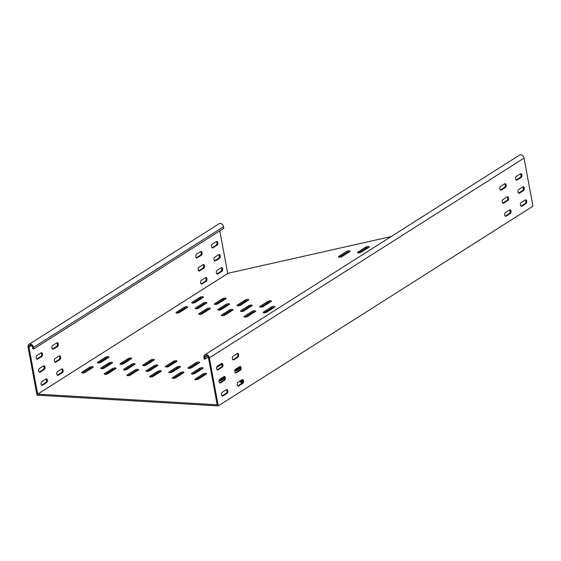 <?xml version="1.0" encoding="UTF-8"?>
<svg xmlns="http://www.w3.org/2000/svg" width="561" height="561" viewBox="0 0 561 561"><rect width="100%" height="100%" fill="white"/><g stroke="black" fill="none" stroke-linecap="round" stroke-linejoin="round"><path stroke-width="0.84" d="M358.395 252.892A1.964 0.617 -10.5 0 0 361.081 252.282L368.949 247.289A1.964 0.617 -10.5 0 0 369.292 246.84A1.964 0.617 -10.5 0 0 367.89 246.503A1.964 0.617 -10.5 0 0 365.779 247.106L357.911 252.099A1.964 0.617 -10.5 0 0 357.567 252.548A1.964 0.617 -10.5 0 0 358.395 252.892M339.195 257.211A1.964 0.617 -10.5 0 0 341.887 256.601L349.748 251.616A1.964 0.617 -10.5 0 0 350.092 251.16A1.964 0.617 -10.5 0 0 348.69 250.823A1.964 0.617 -10.5 0 0 346.579 251.426L338.711 256.419A1.964 0.617 -10.5 0 0 338.367 256.868A1.964 0.617 -10.5 0 0 339.195 257.211M241.328 311.453A1.964 0.617 -10.5 0 0 244.021 310.85L251.882 305.857A1.964 0.617 -10.5 0 0 252.226 305.408A1.964 0.617 -10.5 0 0 250.823 305.072A1.964 0.617 -10.5 0 0 248.712 305.668L240.844 310.661A1.964 0.617 -10.5 0 0 240.501 311.117A1.964 0.617 -10.5 0 0 241.328 311.453M218.664 310.114A1.964 0.617 -10.5 0 0 221.357 309.504L229.218 304.511A1.964 0.617 -10.5 0 0 229.561 304.062A1.964 0.617 -10.5 0 0 228.159 303.725A1.964 0.617 -10.5 0 0 226.048 304.328L218.18 309.321A1.964 0.617 -10.5 0 0 217.836 309.77A1.964 0.617 -10.5 0 0 218.664 310.114M195.999 308.767A1.964 0.617 -10.5 0 0 198.692 308.164L206.553 303.171A1.964 0.617 -10.5 0 0 206.897 302.716A1.964 0.617 -10.5 0 0 205.494 302.386A1.964 0.617 -10.5 0 0 203.384 302.982L195.516 307.975A1.964 0.617 -10.5 0 0 195.172 308.424A1.964 0.617 -10.5 0 0 195.999 308.767M199.464 314.433A1.964 0.617 -10.5 0 0 202.156 313.823L210.024 308.831A1.964 0.617 -10.5 0 0 210.361 308.382A1.964 0.617 -10.5 0 0 208.958 308.045A1.964 0.617 -10.5 0 0 206.848 308.648L198.98 313.641A1.964 0.617 -10.5 0 0 198.643 314.09A1.964 0.617 -10.5 0 0 199.464 314.433M215.2 304.448A1.964 0.617 -10.5 0 0 217.885 303.845L225.753 298.852A1.964 0.617 -10.5 0 0 226.097 298.396A1.964 0.617 -10.5 0 0 224.695 298.066A1.964 0.617 -10.5 0 0 222.584 298.662L214.716 303.655A1.964 0.617 -10.5 0 0 214.372 304.104A1.964 0.617 -10.5 0 0 215.2 304.448M192.535 303.101A1.964 0.617 -10.5 0 0 195.221 302.498L203.089 297.505A1.964 0.617 -10.5 0 0 203.433 297.05A1.964 0.617 -10.5 0 0 202.03 296.72A1.964 0.617 -10.5 0 0 199.919 297.316L192.051 302.309A1.964 0.617 -10.5 0 0 191.708 302.758A1.964 0.617 -10.5 0 0 192.535 303.101M176.799 313.087A1.964 0.617 -10.5 0 0 179.492 312.484L187.36 307.491A1.964 0.617 -10.5 0 0 187.697 307.035A1.964 0.617 -10.5 0 0 186.294 306.706A1.964 0.617 -10.5 0 0 184.183 307.302L176.315 312.295A1.964 0.617 -10.5 0 0 175.979 312.743A1.964 0.617 -10.5 0 0 176.799 313.087M222.128 315.773A1.964 0.617 -10.5 0 0 224.821 315.17L232.689 310.177A1.964 0.617 -10.5 0 0 233.025 309.728A1.964 0.617 -10.5 0 0 231.623 309.392A1.964 0.617 -10.5 0 0 229.512 309.988L221.644 314.98A1.964 0.617 -10.5 0 0 221.307 315.436A1.964 0.617 -10.5 0 0 222.128 315.773M237.864 305.794A1.964 0.617 -10.5 0 0 240.55 305.184L248.418 300.191A1.964 0.617 -10.5 0 0 248.761 299.742A1.964 0.617 -10.5 0 0 247.359 299.406A1.964 0.617 -10.5 0 0 245.248 300.002L237.38 304.995A1.964 0.617 -10.5 0 0 237.037 305.45A1.964 0.617 -10.5 0 0 237.864 305.794M263.993 312.8A1.964 0.617 -10.5 0 0 266.685 312.197L274.546 307.204A1.964 0.617 -10.5 0 0 274.89 306.755A1.964 0.617 -10.5 0 0 273.488 306.418A1.964 0.617 -10.5 0 0 271.377 307.014L263.509 312.007A1.964 0.617 -10.5 0 0 263.165 312.463A1.964 0.617 -10.5 0 0 263.993 312.8M244.792 317.119A1.964 0.617 -10.5 0 0 247.485 316.516L255.353 311.523A1.964 0.617 -10.5 0 0 255.69 311.075A1.964 0.617 -10.5 0 0 254.287 310.738A1.964 0.617 -10.5 0 0 252.177 311.334L244.308 316.327A1.964 0.617 -10.5 0 0 243.972 316.783A1.964 0.617 -10.5 0 0 244.792 317.119M260.528 307.133A1.964 0.617 -10.5 0 0 263.214 306.53L271.082 301.538A1.964 0.617 -10.5 0 0 271.426 301.089A1.964 0.617 -10.5 0 0 270.023 300.752A1.964 0.617 -10.5 0 0 267.913 301.348L260.045 306.341A1.964 0.617 -10.5 0 0 259.701 306.797A1.964 0.617 -10.5 0 0 260.528 307.133M234.757 371.073A1.964 0.617 -10.5 0 0 236.812 370.477L240.248 368.297M242.513 380.386L240.564 381.62A1.964 0.617 -10.5 0 0 240.227 382.069A1.964 0.617 -10.5 0 0 241.055 382.413A1.964 0.617 -10.5 0 0 242.534 382.265M127.733 375.688A1.964 0.617 -10.5 0 0 130.418 375.085L138.286 370.092A1.964 0.617 -10.5 0 0 138.623 369.636A1.964 0.617 -10.5 0 0 137.221 369.306A1.964 0.617 -10.5 0 0 135.11 369.902L127.242 374.895A1.964 0.617 -10.5 0 0 126.905 375.344A1.964 0.617 -10.5 0 0 127.733 375.688M188.791 368.395A1.964 0.617 -10.5 0 0 191.483 367.785L199.344 362.799A1.964 0.617 -10.5 0 0 199.688 362.343A1.964 0.617 -10.5 0 0 198.285 362.013A1.964 0.617 -10.5 0 0 196.175 362.609L188.307 367.602A1.964 0.617 -10.5 0 0 187.963 368.051A1.964 0.617 -10.5 0 0 188.791 368.395M195.726 379.72A1.964 0.617 -10.5 0 0 198.412 379.117L206.28 374.124A1.964 0.617 -10.5 0 0 206.616 373.675A1.964 0.617 -10.5 0 0 205.214 373.338A1.964 0.617 -10.5 0 0 203.103 373.935L195.235 378.927A1.964 0.617 -10.5 0 0 194.898 379.383A1.964 0.617 -10.5 0 0 195.726 379.72M219.028 381.059A1.964 0.617 -10.5 0 0 221.076 380.463L224.512 378.282M120.797 364.355A1.964 0.617 -10.5 0 0 123.49 363.752L131.351 358.76A1.964 0.617 -10.5 0 0 131.695 358.311A1.964 0.617 -10.5 0 0 130.292 357.974A1.964 0.617 -10.5 0 0 128.181 358.57L120.313 363.563A1.964 0.617 -10.5 0 0 119.97 364.019A1.964 0.617 -10.5 0 0 120.797 364.355M82.404 372.995A1.964 0.617 -10.5 0 0 85.09 372.392L92.958 367.399A1.964 0.617 -10.5 0 0 93.294 366.95A1.964 0.617 -10.5 0 0 91.892 366.613A1.964 0.617 -10.5 0 0 89.781 367.21L81.913 372.202A1.964 0.617 -10.5 0 0 81.576 372.658A1.964 0.617 -10.5 0 0 82.404 372.995M98.133 363.016A1.964 0.617 -10.5 0 0 100.826 362.406L108.687 357.413A1.964 0.617 -10.5 0 0 109.03 356.964A1.964 0.617 -10.5 0 0 107.628 356.628A1.964 0.617 -10.5 0 0 105.517 357.224L97.649 362.217A1.964 0.617 -10.5 0 0 97.305 362.672A1.964 0.617 -10.5 0 0 98.133 363.016M143.462 365.702A1.964 0.617 -10.5 0 0 146.155 365.099L154.016 360.106A1.964 0.617 -10.5 0 0 154.359 359.657A1.964 0.617 -10.5 0 0 152.957 359.32A1.964 0.617 -10.5 0 0 150.846 359.917L142.978 364.909A1.964 0.617 -10.5 0 0 142.634 365.358A1.964 0.617 -10.5 0 0 143.462 365.702M105.068 374.341A1.964 0.617 -10.5 0 0 107.754 373.738L115.622 368.745A1.964 0.617 -10.5 0 0 115.959 368.297A1.964 0.617 -10.5 0 0 114.556 367.96A1.964 0.617 -10.5 0 0 112.445 368.556L104.577 373.549A1.964 0.617 -10.5 0 0 104.241 374.005A1.964 0.617 -10.5 0 0 105.068 374.341M173.061 378.38A1.964 0.617 -10.5 0 0 175.747 377.77L183.615 372.777A1.964 0.617 -10.5 0 0 183.952 372.329A1.964 0.617 -10.5 0 0 182.549 371.992A1.964 0.617 -10.5 0 0 180.439 372.595L172.571 377.588A1.964 0.617 -10.5 0 0 172.234 378.037A1.964 0.617 -10.5 0 0 173.061 378.38M192.255 374.061A1.964 0.617 -10.5 0 0 194.948 373.451L202.816 368.458A1.964 0.617 -10.5 0 0 203.152 368.009A1.964 0.617 -10.5 0 0 201.75 367.672A1.964 0.617 -10.5 0 0 199.639 368.275L191.771 373.268A1.964 0.617 -10.5 0 0 191.434 373.717A1.964 0.617 -10.5 0 0 192.255 374.061M101.597 368.675A1.964 0.617 -10.5 0 0 104.29 368.072L112.158 363.079A1.964 0.617 -10.5 0 0 112.495 362.63A1.964 0.617 -10.5 0 0 111.092 362.294A1.964 0.617 -10.5 0 0 108.981 362.89L101.113 367.883A1.964 0.617 -10.5 0 0 100.777 368.339A1.964 0.617 -10.5 0 0 101.597 368.675M124.261 370.022A1.964 0.617 -10.5 0 0 126.954 369.418L134.822 364.426A1.964 0.617 -10.5 0 0 135.159 363.977A1.964 0.617 -10.5 0 0 133.756 363.64A1.964 0.617 -10.5 0 0 131.646 364.236L123.778 369.229A1.964 0.617 -10.5 0 0 123.441 369.678A1.964 0.617 -10.5 0 0 124.261 370.022M146.926 371.368A1.964 0.617 -10.5 0 0 149.619 370.765L157.487 365.772A1.964 0.617 -10.5 0 0 157.823 365.316A1.964 0.617 -10.5 0 0 156.421 364.987A1.964 0.617 -10.5 0 0 154.31 365.583L146.442 370.576A1.964 0.617 -10.5 0 0 146.105 371.024A1.964 0.617 -10.5 0 0 146.926 371.368M169.59 372.714A1.964 0.617 -10.5 0 0 172.283 372.111L180.151 367.118A1.964 0.617 -10.5 0 0 180.488 366.663A1.964 0.617 -10.5 0 0 179.085 366.333A1.964 0.617 -10.5 0 0 176.974 366.929L169.106 371.922A1.964 0.617 -10.5 0 0 168.77 372.371A1.964 0.617 -10.5 0 0 169.59 372.714M150.397 377.034A1.964 0.617 -10.5 0 0 153.083 376.431L160.951 371.438A1.964 0.617 -10.5 0 0 161.288 370.982A1.964 0.617 -10.5 0 0 159.885 370.653A1.964 0.617 -10.5 0 0 157.774 371.249L149.906 376.242A1.964 0.617 -10.5 0 0 149.57 376.69A1.964 0.617 -10.5 0 0 150.397 377.034M166.126 367.048A1.964 0.617 -10.5 0 0 168.819 366.445L176.68 361.452A1.964 0.617 -10.5 0 0 177.024 360.996A1.964 0.617 -10.5 0 0 175.621 360.667A1.964 0.617 -10.5 0 0 173.51 361.263L165.642 366.256A1.964 0.617 -10.5 0 0 165.299 366.705A1.964 0.617 -10.5 0 0 166.126 367.048M33.779 348.935L33.492 347.371A3.359 2.51 -122.4 0 0 28.969 344.37L219.028 223.748A3.359 2.51 57.6 0 1 223.551 226.749L223.839 228.313L33.779 348.935L32.875 348.886L32.58 347.315A2.244 1.676 -122.4 0 0 29.572 345.317A2.244 1.676 -122.4 0 0 28.955 347.098L37.678 394.145L216.497 404.762L217.177 404.797L208.461 357.75A2.244 1.676 -122.4 0 0 205.445 355.751A2.244 1.676 -122.4 0 0 204.835 357.539L205.123 359.103L208.257 357.119M28.969 344.37A3.359 2.51 -122.4 0 0 28.05 347.049L36.963 395.14L218.278 405.898L532.95 206.196L524.037 158.097A3.359 2.51 57.6 0 0 519.514 155.102L204.842 354.804A3.359 2.51 -122.4 0 0 203.924 357.483L204.218 359.054L205.123 359.103M37.678 394.145L227.738 273.523L219.828 230.859M227.703 273.34L391.164 236.56M216.651 367.546L221.925 364.194M358.493 252.892L365.968 248.151A1.964 0.617 169.5 0 1 368.563 247.541M339.293 257.211L346.775 252.471A1.964 0.617 169.5 0 1 349.363 251.861M251.496 306.11A1.964 0.617 169.5 0 0 248.909 306.713L241.426 311.46M228.832 304.763A1.964 0.617 169.5 0 0 226.244 305.373L218.762 310.114M206.168 303.417A1.964 0.617 169.5 0 0 203.58 304.027L196.098 308.767M199.569 314.433L207.044 309.693A1.964 0.617 169.5 0 1 209.632 309.083M215.298 304.448L222.773 299.707A1.964 0.617 169.5 0 1 225.368 299.097M192.633 303.108L200.109 298.361A1.964 0.617 169.5 0 1 202.696 297.751M176.904 313.094L184.38 308.347A1.964 0.617 169.5 0 1 186.967 307.737M222.233 315.78L229.708 311.039A1.964 0.617 169.5 0 1 232.296 310.429M237.962 305.794L245.438 301.054A1.964 0.617 169.5 0 1 248.032 300.444M274.161 307.449A1.964 0.617 169.5 0 0 271.573 308.059L264.091 312.807M244.898 317.126L252.373 312.379A1.964 0.617 169.5 0 1 254.96 311.769M260.627 307.14L268.102 302.393A1.964 0.617 169.5 0 1 270.697 301.79M234.786 370.73L240.108 367.35M241.153 382.42L242.668 381.459M127.831 375.695L135.306 370.947A1.964 0.617 169.5 0 1 137.894 370.337M188.889 368.395L196.371 363.654A1.964 0.617 169.5 0 1 198.959 363.044M195.824 379.727L203.299 374.986A1.964 0.617 169.5 0 1 205.887 374.376M219.674 364.699A1.964 0.617 169.5 0 1 221.623 364.391M219.056 380.716L224.372 377.336M120.896 364.362L128.378 359.615A1.964 0.617 169.5 0 1 130.965 359.005M82.502 373.002L89.977 368.254A1.964 0.617 169.5 0 1 92.565 367.651M98.231 363.016L105.713 358.276A1.964 0.617 169.5 0 1 108.301 357.666M143.56 365.709L151.042 360.961A1.964 0.617 169.5 0 1 153.63 360.351M105.166 374.348L112.642 369.601A1.964 0.617 169.5 0 1 115.229 368.991M173.16 378.38L180.635 373.64A1.964 0.617 169.5 0 1 183.223 373.03M202.423 368.71A1.964 0.617 169.5 0 0 199.835 369.32L192.36 374.061M111.765 363.332A1.964 0.617 169.5 0 0 109.178 363.935L101.702 368.682M134.43 364.671A1.964 0.617 169.5 0 0 131.842 365.281L124.367 370.029M157.094 366.017A1.964 0.617 169.5 0 0 154.506 366.628L147.031 371.375M179.758 367.364A1.964 0.617 169.5 0 0 177.171 367.974L169.695 372.714M150.495 377.041L157.971 372.294A1.964 0.617 169.5 0 1 160.558 371.684M166.224 367.055L173.707 362.308A1.964 0.617 169.5 0 1 176.294 361.698M204.842 354.804A3.359 2.51 -122.4 0 1 209.365 357.806L218.278 405.898M517.032 180.074L521.12 177.479A1.964 1.15 93.4 0 0 521.926 175.327A1.964 1.15 93.4 0 0 520.896 173.693A1.964 1.15 93.4 0 0 520.447 173.819L516.351 176.413A1.964 1.15 93.4 0 0 515.545 178.566A1.964 1.15 93.4 0 0 516.576 180.2A1.964 1.15 93.4 0 0 517.032 180.074L516.141 180.018M520.433 173.826A1.964 1.15 -86.6 0 1 521.022 175.67A1.964 1.15 -86.6 0 1 520.215 177.423L516.134 180.018M519.451 193.145L523.546 190.544A1.964 1.15 93.4 0 0 524.353 188.391A1.964 1.15 93.4 0 0 523.322 186.757A1.964 1.15 93.4 0 0 522.866 186.883L518.778 189.485A1.964 1.15 93.4 0 0 517.964 191.638A1.964 1.15 93.4 0 0 518.995 193.272A1.964 1.15 93.4 0 0 519.451 193.145L518.56 193.089M522.859 186.89A1.964 1.15 -86.6 0 1 523.441 188.734A1.964 1.15 -86.6 0 1 522.635 190.495L518.553 193.082M521.877 206.21L525.966 203.615A1.964 1.15 93.4 0 0 526.772 201.462A1.964 1.15 93.4 0 0 525.741 199.828A1.964 1.15 93.4 0 0 525.285 199.954L521.197 202.549A1.964 1.15 93.4 0 0 520.391 204.702A1.964 1.15 93.4 0 0 521.421 206.336A1.964 1.15 93.4 0 0 521.877 206.21L520.98 206.16M525.278 199.961A1.964 1.15 -86.6 0 1 525.867 201.806A1.964 1.15 -86.6 0 1 525.061 203.559L520.973 206.153M506.141 216.195L510.23 213.601A1.964 1.15 93.4 0 0 511.043 211.448A1.964 1.15 93.4 0 0 510.012 209.814A1.964 1.15 93.4 0 0 509.556 209.94L505.461 212.535A1.964 1.15 93.4 0 0 504.655 214.688A1.964 1.15 93.4 0 0 505.685 216.322A1.964 1.15 93.4 0 0 506.141 216.195L505.251 216.146M509.549 209.947A1.964 1.15 -86.6 0 1 510.131 211.792A1.964 1.15 -86.6 0 1 509.325 213.545L505.244 216.139M503.722 203.124L507.81 200.529A1.964 1.15 93.4 0 0 508.617 198.377A1.964 1.15 93.4 0 0 507.586 196.743A1.964 1.15 93.4 0 0 507.13 196.869L503.042 199.471A1.964 1.15 93.4 0 0 502.235 201.616A1.964 1.15 93.4 0 0 503.266 203.257A1.964 1.15 93.4 0 0 503.722 203.124L502.824 203.075L506.906 200.48A1.964 1.15 -86.6 0 0 507.712 198.72A1.964 1.15 -86.6 0 0 507.123 196.876M501.296 190.06L505.391 187.465A1.964 1.15 93.4 0 0 506.197 185.312A1.964 1.15 93.4 0 0 505.166 183.678A1.964 1.15 93.4 0 0 504.711 183.805L500.622 186.399A1.964 1.15 93.4 0 0 499.809 188.552A1.964 1.15 93.4 0 0 500.84 190.186A1.964 1.15 93.4 0 0 501.296 190.06L500.405 190.004L504.479 187.409A1.964 1.15 -86.6 0 0 505.286 185.656A1.964 1.15 -86.6 0 0 504.704 183.805M218.096 369.797L217.198 369.741L221.279 367.146A1.964 1.15 93.4 0 0 222.086 365.386A1.964 1.15 93.4 0 0 221.497 363.542A1.964 1.15 -86.6 0 1 221.96 363.409A1.964 1.15 -86.6 0 1 222.99 365.043A1.964 1.15 -86.6 0 1 222.184 367.196L218.096 369.797A1.964 1.15 -86.6 0 1 217.64 369.923A1.964 1.15 -86.6 0 1 216.609 368.282A1.964 1.15 -86.6 0 1 217.416 366.137L221.504 363.535M220.515 382.861A1.964 1.15 -86.6 0 1 220.059 382.988A1.964 1.15 -86.6 0 1 219.028 381.354A1.964 1.15 -86.6 0 1 219.835 379.201L223.93 376.606A1.964 1.15 -86.6 0 1 224.386 376.48A1.964 1.15 -86.6 0 1 225.417 378.114A1.964 1.15 -86.6 0 1 224.603 380.267L220.515 382.861L219.624 382.812L223.699 380.211A1.964 1.15 93.4 0 0 224.505 378.458A1.964 1.15 93.4 0 0 223.923 376.613M222.037 395.87L226.125 393.282A1.964 1.15 93.4 0 0 226.932 391.529A1.964 1.15 93.4 0 0 226.342 389.678M227.03 393.338L222.941 395.933A1.964 1.15 -86.6 0 1 222.486 396.059A1.964 1.15 -86.6 0 1 221.455 394.425A1.964 1.15 -86.6 0 1 222.261 392.272L226.349 389.678A1.964 1.15 -86.6 0 1 226.805 389.551A1.964 1.15 -86.6 0 1 227.836 391.185A1.964 1.15 -86.6 0 1 227.03 393.338L226.125 393.282M237.773 385.891L241.854 383.296A1.964 1.15 93.4 0 0 242.661 381.543A1.964 1.15 93.4 0 0 242.079 379.699A1.964 1.15 -86.6 0 1 242.541 379.566A1.964 1.15 -86.6 0 1 243.572 381.2A1.964 1.15 -86.6 0 1 242.766 383.352L238.67 385.947A1.964 1.15 -86.6 0 1 238.215 386.073A1.964 1.15 -86.6 0 1 237.184 384.439A1.964 1.15 -86.6 0 1 237.99 382.286L242.086 379.692M235.354 372.82L239.435 370.225A1.964 1.15 93.4 0 0 240.241 368.472A1.964 1.15 93.4 0 0 239.652 366.628A1.964 1.15 -86.6 0 1 240.115 366.494A1.964 1.15 -86.6 0 1 241.146 368.128A1.964 1.15 -86.6 0 1 240.339 370.281L236.251 372.876A1.964 1.15 -86.6 0 1 235.795 373.002A1.964 1.15 -86.6 0 1 234.764 371.368A1.964 1.15 -86.6 0 1 235.571 369.215L239.659 366.621M233.825 359.811L232.934 359.755L237.008 357.161A1.964 1.15 93.4 0 0 237.822 355.401A1.964 1.15 93.4 0 0 237.233 353.556A1.964 1.15 -86.6 0 1 237.696 353.423A1.964 1.15 -86.6 0 1 238.727 355.064A1.964 1.15 -86.6 0 1 237.92 357.21L233.825 359.811A1.964 1.15 -86.6 0 1 233.369 359.938A1.964 1.15 -86.6 0 1 232.338 358.304A1.964 1.15 -86.6 0 1 233.152 356.151L237.24 353.556M57.587 371.578L61.675 368.984A1.964 1.15 -86.6 0 1 62.131 368.858A1.964 1.15 -86.6 0 1 63.162 370.491A1.964 1.15 -86.6 0 1 62.355 372.644L58.26 375.239A1.964 1.15 -86.6 0 1 57.804 375.365A1.964 1.15 -86.6 0 1 56.773 373.731A1.964 1.15 -86.6 0 1 57.587 371.578M57.362 375.183L61.444 372.588A1.964 1.15 93.4 0 0 62.257 370.835A1.964 1.15 93.4 0 0 61.668 368.991M55.16 358.514L59.256 355.912A1.964 1.15 -86.6 0 1 59.711 355.786A1.964 1.15 -86.6 0 1 60.735 357.42A1.964 1.15 -86.6 0 1 59.929 359.573L55.841 362.168A1.964 1.15 -86.6 0 1 55.385 362.301A1.964 1.15 -86.6 0 1 54.354 360.66A1.964 1.15 -86.6 0 1 55.16 358.514M55.841 362.168L54.95 362.118L59.024 359.524A1.964 1.15 93.4 0 0 59.831 357.764A1.964 1.15 93.4 0 0 59.249 355.919M52.741 345.443L56.829 342.848A1.964 1.15 -86.6 0 1 57.285 342.722A1.964 1.15 -86.6 0 1 58.316 344.356A1.964 1.15 -86.6 0 1 57.51 346.509L53.421 349.103A1.964 1.15 -86.6 0 1 52.965 349.23A1.964 1.15 -86.6 0 1 51.935 347.596A1.964 1.15 -86.6 0 1 52.741 345.443M53.421 349.103L52.524 349.047L56.605 346.453A1.964 1.15 93.4 0 0 57.411 344.699A1.964 1.15 93.4 0 0 56.822 342.848M37.005 355.429L41.1 352.834A1.964 1.15 -86.6 0 1 41.549 352.701A1.964 1.15 -86.6 0 1 42.58 354.342A1.964 1.15 -86.6 0 1 41.773 356.487L37.685 359.089A1.964 1.15 -86.6 0 1 37.229 359.215A1.964 1.15 -86.6 0 1 36.199 357.581A1.964 1.15 -86.6 0 1 37.005 355.429M37.685 359.089L36.795 359.033L40.869 356.438A1.964 1.15 93.4 0 0 41.675 354.685A1.964 1.15 93.4 0 0 41.086 352.834M39.431 368.5L43.52 365.898A1.964 1.15 -86.6 0 1 43.975 365.772A1.964 1.15 -86.6 0 1 45.006 367.406A1.964 1.15 -86.6 0 1 44.2 369.559L40.104 372.153A1.964 1.15 -86.6 0 1 39.649 372.287A1.964 1.15 -86.6 0 1 38.618 370.646A1.964 1.15 -86.6 0 1 39.431 368.5M39.207 372.097L43.288 369.503A1.964 1.15 93.4 0 0 44.095 367.75A1.964 1.15 93.4 0 0 43.513 365.905M41.851 381.564L45.939 378.97A1.964 1.15 -86.6 0 1 46.395 378.843A1.964 1.15 -86.6 0 1 47.426 380.477A1.964 1.15 -86.6 0 1 46.619 382.63L42.531 385.225A1.964 1.15 -86.6 0 1 42.075 385.351A1.964 1.15 -86.6 0 1 41.044 383.717A1.964 1.15 -86.6 0 1 41.851 381.564M42.531 385.225L41.633 385.169L45.714 382.574A1.964 1.15 93.4 0 0 46.521 380.821A1.964 1.15 93.4 0 0 45.932 378.977M221.216 267.73L217.121 270.332A1.964 1.15 93.4 0 0 216.315 272.478A1.964 1.15 93.4 0 0 217.345 274.119A1.964 1.15 93.4 0 0 217.801 273.985L221.89 271.391A1.964 1.15 93.4 0 0 222.696 269.238A1.964 1.15 93.4 0 0 221.665 267.604A1.964 1.15 93.4 0 0 221.216 267.73A1.964 1.15 -86.6 0 1 221.791 269.582A1.964 1.15 -86.6 0 1 220.985 271.342L216.904 273.929L217.801 273.985M200.635 251.58L196.546 254.175A1.964 1.15 93.4 0 0 195.74 256.328A1.964 1.15 93.4 0 0 196.764 257.962A1.964 1.15 93.4 0 0 197.22 257.836L201.315 255.241A1.964 1.15 93.4 0 0 202.121 253.088A1.964 1.15 93.4 0 0 201.09 251.454A1.964 1.15 93.4 0 0 200.635 251.58A1.964 1.15 -86.6 0 1 201.217 253.432A1.964 1.15 -86.6 0 1 200.403 255.185L196.322 257.78L197.22 257.836M203.054 264.652L198.966 267.246A1.964 1.15 93.4 0 0 198.159 269.399A1.964 1.15 93.4 0 0 199.19 271.033A1.964 1.15 93.4 0 0 199.646 270.907L203.734 268.312A1.964 1.15 93.4 0 0 204.541 266.159A1.964 1.15 93.4 0 0 203.51 264.519A1.964 1.15 93.4 0 0 203.054 264.652A1.964 1.15 -86.6 0 1 203.636 266.503A1.964 1.15 -86.6 0 1 202.83 268.256L198.748 270.844M205.48 277.716L201.392 280.318A1.964 1.15 93.4 0 0 200.579 282.464A1.964 1.15 93.4 0 0 201.609 284.104A1.964 1.15 93.4 0 0 202.065 283.971L206.16 281.377A1.964 1.15 93.4 0 0 206.967 279.224A1.964 1.15 93.4 0 0 205.936 277.59A1.964 1.15 93.4 0 0 205.48 277.716A1.964 1.15 -86.6 0 1 206.055 279.567A1.964 1.15 -86.6 0 1 205.249 281.32L201.168 283.915M216.371 241.595L212.275 244.189A1.964 1.15 93.4 0 0 211.469 246.342A1.964 1.15 93.4 0 0 212.5 247.976A1.964 1.15 93.4 0 0 212.956 247.85L217.044 245.255A1.964 1.15 93.4 0 0 217.857 243.102A1.964 1.15 93.4 0 0 216.827 241.468A1.964 1.15 93.4 0 0 216.371 241.595M216.364 241.602A1.964 1.15 -86.6 0 1 216.946 243.446A1.964 1.15 -86.6 0 1 216.139 245.199L212.058 247.794L212.956 247.85M218.79 254.666L214.702 257.261A1.964 1.15 93.4 0 0 213.895 259.413A1.964 1.15 93.4 0 0 214.926 261.047A1.964 1.15 93.4 0 0 215.375 260.921L219.47 258.326A1.964 1.15 93.4 0 0 220.277 256.174A1.964 1.15 93.4 0 0 219.246 254.54A1.964 1.15 93.4 0 0 218.79 254.666A1.964 1.15 -86.6 0 1 219.372 256.517A1.964 1.15 -86.6 0 1 218.566 258.27L214.477 260.858L215.375 260.921M173.707 362.308L173.51 361.263M165.783 367.006L165.642 366.256M157.971 372.294L157.774 371.249M150.046 376.992L149.906 376.242M169.247 372.672L169.106 371.922M177.171 367.974L176.974 366.929M146.582 371.326L146.442 370.576M154.506 366.628L154.31 365.583M123.918 369.98L123.778 369.229M131.842 365.281L131.646 364.236M101.253 368.633L101.113 367.883M109.178 363.935L108.981 362.89M191.911 374.019L191.771 373.268M199.835 369.32L199.639 368.275M180.635 373.64L180.439 372.595M172.711 378.338L172.571 377.588M112.642 369.601L112.445 368.556M104.718 374.299L104.577 373.549M151.042 360.961L150.846 359.917M143.118 365.66L142.978 364.909M105.713 358.276L105.517 357.224M97.789 362.967L97.649 362.217M89.977 368.254L89.781 367.21M82.053 372.953L81.913 372.202M128.378 359.615L128.181 358.57M120.454 364.313L120.313 363.563M203.299 374.986L203.103 373.935M195.375 379.678L195.235 378.927M196.371 363.654L196.175 362.609M188.447 368.353L188.307 367.602M135.306 370.947L135.11 369.902M127.382 375.646L127.242 374.895M240.704 382.371L240.564 381.62M268.102 302.393L267.913 301.348M260.185 307.091L260.045 306.341M252.373 312.379L252.177 311.334M244.449 317.077L244.308 316.327M263.649 312.757L263.509 312.007M271.573 308.059L271.377 307.014M245.438 301.054L245.248 300.002M237.52 305.752L237.38 304.995M229.708 311.039L229.512 309.988M221.784 315.731L221.644 314.98M184.38 308.347L184.183 307.302M176.456 313.045L176.315 312.295M200.109 298.361L199.919 297.316M192.192 303.059L192.051 302.309M222.773 299.707L222.584 298.662M214.856 304.406L214.716 303.655M207.044 309.693L206.848 308.648M199.12 314.391L198.98 313.641M195.656 308.725L195.516 307.975M203.58 304.027L203.384 302.982M218.32 310.072L218.18 309.321M226.244 305.373L226.048 304.328M240.985 311.411L240.844 310.661M248.909 306.713L248.712 305.668M521.12 177.479L520.215 177.423M523.546 190.544L522.635 190.495M525.966 203.615L525.061 203.559M510.23 213.601L509.325 213.545M507.81 200.529L506.906 200.48M505.391 187.465L504.479 187.409M222.184 367.196L221.279 367.146M224.603 380.267L223.699 380.211M222.941 395.933L222.044 395.877M242.766 383.352L241.854 383.296M238.67 385.947L237.78 385.891M240.339 370.281L239.435 370.225M236.251 372.876L235.361 372.827M237.92 357.21L237.008 357.161M209.365 357.806L524.037 158.097M57.369 375.19L58.26 375.239M61.444 372.588L62.355 372.644M59.024 359.524L59.929 359.573M56.605 346.453L57.51 346.509M40.869 356.438L41.773 356.487M39.214 372.104L40.104 372.153M43.288 369.503L44.2 369.559M45.714 382.574L46.619 382.63M220.985 271.342L221.89 271.391M200.403 255.185L201.315 255.241M198.755 270.851L199.646 270.907M202.83 268.256L203.734 268.312M201.175 283.922L202.065 283.971M205.249 281.32L206.16 281.377M216.139 245.199L217.044 245.255M218.566 258.27L219.47 258.326M28.955 347.098L31.444 345.52M204.835 357.539L207.318 355.962M33.492 347.371L223.551 226.749M346.775 252.471L346.579 251.426M338.851 257.169L338.711 256.419M365.968 248.151L365.779 247.106M358.051 252.85L357.911 252.099"/></g></svg>
